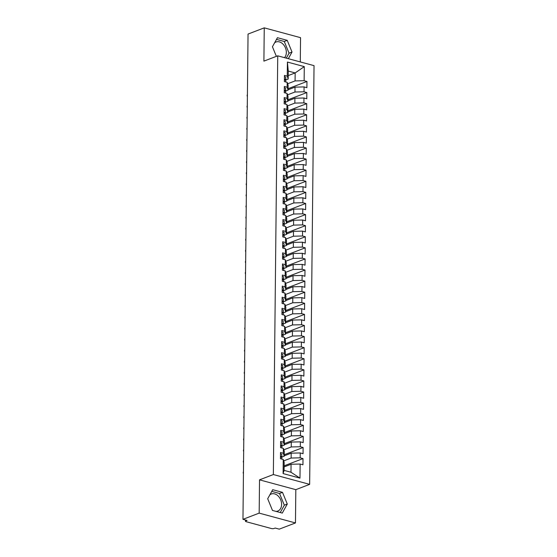 <?xml version="1.0" encoding="UTF-8"?>
<svg xmlns="http://www.w3.org/2000/svg" width="557" height="557" viewBox="0 0 557 557"><rect width="100%" height="100%" fill="white"/><g stroke="black" fill="none" stroke-linecap="round" stroke-linejoin="round"><path stroke-width="0.84" d="M284.536 57.663A9.135 6.726 69 0 0 286.34 52.442A9.135 6.726 69 0 0 276 42.005A9.135 6.726 69 0 0 274.608 42.812M269.873 494.811A9.135 6.726 -111 0 1 271.266 494.003A9.135 6.726 -111 0 1 281.612 504.44A9.135 6.726 -111 0 1 277.797 511.054A9.135 6.726 -111 0 1 275.993 511.389M272.895 510.553A9.135 6.726 -111 0 1 272.415 510.268M295.468 522.939L295.816 489.666L259.52 479.849L259.172 513.122L295.468 522.939L279.259 529.15L275.179 528.043L273.995 528.502A1.755 0.564 -179.4 0 1 271.524 528.558L246.117 521.686A1.755 0.564 -179.4 0 1 245.47 521.241L245.484 520.015M300.293 61.924L300.55 37.667L264.248 27.85L248.046 34.061L242.963 519.333L259.172 513.122M309.65 484.36L314.037 65.642L277.741 55.825L273.355 474.543L309.65 484.36L295.816 489.666M283.102 473.568L283.248 459.476L284.167 462.387L284.084 470.373L283.102 473.568L299.979 478.129L300.126 464.044L302.938 464.803L303.001 458.592L300.188 457.833L300.244 452.952L303.057 453.711L303.119 447.501L300.307 446.742L300.355 441.861L303.168 442.62L303.238 436.409L300.425 435.651L300.474 430.77L303.287 431.529L303.349 425.318L300.536 424.559L300.592 419.679L303.405 420.438L303.468 414.227L300.655 413.468L300.703 408.587L303.516 409.346L303.586 403.136L300.773 402.37L300.822 397.489L303.635 398.255L303.697 392.044L300.884 391.279L300.94 386.398L303.753 387.164L303.816 380.946L301.003 380.187L301.052 375.307L303.864 376.072L303.934 369.855L301.121 369.096L301.17 364.215L303.983 364.974L304.052 358.764L301.24 358.005L301.288 353.124L304.101 353.883L304.164 347.672L301.351 346.914L301.407 342.033L304.219 342.792L304.282 336.581L301.469 335.822L301.518 330.942L304.331 331.7L304.401 325.49L301.588 324.731L301.636 319.85L304.449 320.609L304.512 314.399L301.699 313.64L301.755 308.759L304.568 309.518L304.63 303.307L301.817 302.548L301.866 297.668L304.679 298.427L304.749 292.216L301.936 291.45L301.985 286.57L304.797 287.335L304.86 281.125L302.047 280.359L302.103 275.478L304.916 276.244L304.978 270.027L302.166 269.268L302.214 264.387L305.027 265.153L305.097 258.935L302.284 258.176L302.333 253.296L305.145 254.055L305.208 247.844L302.395 247.085L302.451 242.204L305.264 242.963L305.327 236.753L302.514 235.994L302.562 231.113L305.375 231.872L305.445 225.662L302.632 224.903L302.681 220.022L305.494 220.781L305.556 214.57L302.743 213.811L302.799 208.931L305.612 209.69L305.675 203.479L302.862 202.72L302.911 197.839L305.723 198.598L305.793 192.388L302.98 191.622L303.029 186.748L305.842 187.507L305.904 181.297L303.092 180.531L303.147 175.65L305.96 176.416L306.023 170.205L303.21 169.439L303.259 164.559L306.072 165.325L306.141 159.107L303.328 158.348L303.377 153.467L306.19 154.226L306.259 148.016L303.44 147.257L303.495 142.376L306.308 143.135L306.371 136.925L303.558 136.166L303.614 131.285L306.427 132.044L306.489 125.833L303.676 125.074L303.725 120.194L306.538 120.953L306.608 114.742L303.795 113.983L303.844 109.102L306.656 109.861L306.719 103.651L303.906 102.892L303.962 98.011L306.775 98.77L306.837 92.559L304.025 91.801L304.073 86.92L306.886 87.679L306.956 81.468L288.08 88.695M288.22 75.592L295.161 72.932L288.268 71.066L287.412 62.057L287.266 76.142L284.453 75.383L284.383 81.594L287.196 82.352L287.147 87.233L284.335 86.474L284.265 92.685L287.078 93.444L287.029 98.324L284.216 97.566L284.154 103.776L286.966 104.535L286.911 109.416L284.098 108.657L284.035 114.867L286.848 115.626L286.799 120.507L283.986 119.748L283.917 125.959L286.73 126.718L286.681 131.598L283.868 130.839L283.805 137.05L286.618 137.816L286.563 142.689L283.75 141.931L283.687 148.141L286.5 148.907L286.451 153.788L283.638 153.022L283.569 159.232L286.382 159.998L286.333 164.879L283.52 164.113L283.457 170.331L286.27 171.09L286.214 175.97L283.402 175.211L283.339 181.422L286.152 182.181L286.103 187.061L283.29 186.303L283.221 192.513L286.033 193.272L285.985 198.153L283.172 197.394L283.109 203.604L285.922 204.363L285.866 209.244L283.053 208.485L282.991 214.696L285.804 215.455L285.755 220.335L282.942 219.576L282.872 225.787L285.685 226.546L285.637 231.427L282.824 230.668L282.761 236.878L285.574 237.637L285.518 242.518L282.705 241.759L282.643 247.969L285.456 248.735L285.407 253.616L282.594 252.85L282.524 259.061L285.337 259.827L285.288 264.707L282.476 263.941L282.413 270.152L285.226 270.918L285.17 275.799L282.357 275.033L282.295 281.25L285.107 282.009L285.059 286.89L282.246 286.131L282.176 292.341L284.989 293.1L284.94 297.981L282.127 297.222L282.058 303.433L284.878 304.192L284.822 309.072L282.009 308.313L281.946 314.524L284.759 315.283L284.704 320.164L281.891 319.405L281.828 325.615L284.641 326.374L284.592 331.255L281.779 330.496L281.71 336.707L284.523 337.465L284.474 342.346L281.661 341.587L281.598 347.798L284.411 348.557L284.355 353.437L281.543 352.678L281.48 358.889L284.293 359.655L284.244 364.536L281.431 363.77L281.362 369.98L284.174 370.746L284.126 375.627L281.313 374.861L281.25 381.079L284.063 381.837L284.007 386.718L281.194 385.952L281.132 392.17L283.945 392.929L283.896 397.809L281.083 397.05L281.013 403.261L283.826 404.02L283.778 408.901L280.965 408.142L280.902 414.352L283.715 415.111L283.659 419.992L280.846 419.233L280.784 425.444L283.597 426.202L283.548 431.083L280.735 430.324L280.665 436.535L283.478 437.294L283.429 442.174L280.617 441.416L280.554 447.626L283.367 448.385L283.311 453.266L280.498 452.507L280.436 458.717L283.248 459.476M287.412 62.057L304.289 66.617L304.143 80.702L306.956 81.468M288.073 89.788L295.015 87.129L294.966 92.009L287.53 94.857M304.073 86.92L295.015 87.129M304.025 91.801L294.966 92.009M288.268 71.066L288.185 79.052L285.595 80.041M287.266 76.142L288.185 79.052M287.955 100.88L294.897 98.22L294.848 103.101L287.412 105.948M303.962 98.011L294.897 98.22M303.906 102.892L294.848 103.101M287.196 82.352L288.122 85.263L288.066 90.143L285.483 91.132M287.147 87.233L288.066 90.143M287.837 111.971L294.785 109.311L294.73 114.192L287.294 117.04M303.844 109.102L294.785 109.311M303.795 113.983L294.73 114.192M287.078 93.444L288.004 96.354L287.948 101.235L285.365 102.223M287.029 98.324L287.948 101.235M287.725 123.062L294.667 120.403L294.618 125.283L287.182 128.131M303.725 120.194L294.667 120.403M303.676 125.074L294.618 125.283M286.966 104.535L287.885 107.445L287.837 112.326L285.247 113.315M286.911 109.416L287.837 112.326M287.607 134.153L294.549 131.494L294.5 136.374L287.064 139.222M303.614 131.285L294.549 131.494M303.558 136.166L294.5 136.374M286.848 115.626L287.767 118.537L287.718 123.417L285.135 124.413M286.799 120.507L287.718 123.417M287.489 145.245L294.437 142.585L294.381 147.466L286.946 150.313M303.495 142.376L294.437 142.585M303.44 147.257L294.381 147.466M286.73 126.718L287.656 129.628L287.6 134.509L285.017 135.504M286.681 131.598L287.6 134.509M287.377 156.343L294.319 153.676L294.27 158.557L286.834 161.412M303.377 153.467L294.319 153.676M303.328 158.348L294.27 158.557M286.618 137.816L287.537 140.719L287.489 145.6L284.899 146.595M286.563 142.689L287.489 145.6M287.259 167.434L294.2 164.768L294.152 169.648L286.716 172.503M303.259 164.559L294.2 164.768M303.21 169.439L294.152 169.648M286.5 148.907L287.419 151.81L287.37 156.691L284.787 157.687M286.451 153.788L287.37 156.691M287.14 178.525L294.089 175.866L294.033 180.747L286.597 183.594M303.147 175.65L294.089 175.866M303.092 180.531L294.033 180.747M286.382 159.998L287.308 162.909L287.252 167.789L284.669 168.778M286.333 164.879L287.252 167.789M287.029 189.617L293.971 186.957L293.915 191.838L286.486 194.685M303.029 186.748L293.971 186.957M302.98 191.622L293.915 191.838M286.27 171.09L287.189 174L287.14 178.881L284.55 179.869M286.214 175.97L287.14 178.881M286.911 200.708L293.852 198.048L293.804 202.929L286.368 205.777M302.911 197.839L293.852 198.048M302.862 202.72L293.804 202.929M286.152 182.181L287.071 185.091L287.022 189.972L284.432 190.96M286.103 187.061L287.022 189.972M286.792 211.799L293.734 209.14L293.685 214.02L286.249 216.868M302.799 208.931L293.734 209.14M302.743 213.811L293.685 214.02M286.033 193.272L286.959 196.182L286.904 201.063L284.321 202.052M285.985 198.153L286.904 201.063M286.674 222.891L293.623 220.231L293.567 225.112L286.138 227.959M302.681 220.022L293.623 220.231M302.632 224.903L293.567 225.112M285.922 204.363L286.841 207.274L286.792 212.154L284.202 213.143M285.866 209.244L286.792 212.154M286.563 233.982L293.504 231.322L293.455 236.203L286.02 239.05M302.562 231.113L293.504 231.322M302.514 235.994L293.455 236.203M285.804 215.455L286.723 218.365L286.674 223.246L284.084 224.234M285.755 220.335L286.674 223.246M286.444 245.073L293.386 242.413L293.337 247.294L285.901 250.142M302.451 242.204L293.386 242.413M302.395 247.085L293.337 247.294M285.685 226.546L286.611 229.456L286.556 234.337L283.973 235.333M285.637 231.427L286.556 234.337M286.326 256.164L293.274 253.505L293.219 258.385L285.783 261.24M302.333 253.296L293.274 253.505M302.284 258.176L293.219 258.385M285.574 237.637L286.493 240.547L286.444 245.428L283.854 246.424M285.518 242.518L286.444 245.428M286.214 267.263L293.156 264.596L293.107 269.477L285.671 272.331M302.214 264.387L293.156 264.596M302.166 269.268L293.107 269.477M285.456 248.735L286.375 251.639L286.326 256.519L283.736 257.515M285.407 253.616L286.326 256.519M286.096 278.354L293.038 275.687L292.989 280.568L285.553 283.422M302.103 275.478L293.038 275.687M302.047 280.359L292.989 280.568M285.337 259.827L286.263 262.737L286.207 267.611L283.624 268.606M285.288 264.707L286.207 267.611M285.978 289.445L292.926 286.785L292.871 291.666L285.435 294.514M301.985 286.57L292.926 286.785M301.936 291.45L292.871 291.666M285.226 270.918L286.145 273.828L286.096 278.709L283.506 279.698M285.17 275.799L286.096 278.709M285.866 300.536L292.808 297.877L292.759 302.757L285.323 305.605M301.866 297.668L292.808 297.877M301.817 302.548L292.759 302.757M285.107 282.009L286.026 284.919L285.978 289.8L283.388 290.789M285.059 286.89L285.978 289.8M285.748 311.628L292.69 308.968L292.641 313.849L285.205 316.696M301.755 308.759L292.69 308.968M301.699 313.64L292.641 313.849M284.989 293.1L285.915 296.011L285.859 300.891L283.276 301.88M284.94 297.981L285.859 300.891M285.63 322.719L292.578 320.059L292.522 324.94L285.087 327.788M301.636 319.85L292.578 320.059M301.588 324.731L292.522 324.94M284.878 304.192L285.797 307.102L285.741 311.983L283.158 312.971M284.822 309.072L285.741 311.983M285.518 333.81L292.46 331.15L292.411 336.031L284.975 338.879M301.518 330.942L292.46 331.15M301.469 335.822L292.411 336.031M284.759 315.283L285.678 318.193L285.63 323.074L283.04 324.063M284.704 320.164L285.63 323.074M285.4 344.901L292.341 342.242L292.293 347.122L284.857 349.97M301.407 342.033L292.341 342.242M301.351 346.914L292.293 347.122M284.641 326.374L285.56 329.284L285.511 334.165L282.928 335.154M284.592 331.255L285.511 334.165M285.281 355.993L292.23 353.333L292.174 358.214L284.738 361.061M301.288 353.124L292.23 353.333M301.24 358.005L292.174 358.214M284.523 337.465L285.449 340.376L285.393 345.256L282.81 346.252M284.474 342.346L285.393 345.256M285.17 367.084L292.112 364.424L292.063 369.305L284.627 372.16M301.17 364.215L292.112 364.424M301.121 369.096L292.063 369.305M284.411 348.557L285.33 351.467L285.281 356.348L282.691 357.343M284.355 353.437L285.281 356.348M285.052 378.182L291.993 375.515L291.945 380.396L284.509 383.251M301.052 375.307L291.993 375.515M301.003 380.187L291.945 380.396M284.293 359.655L285.212 362.558L285.163 367.439L282.58 368.435M284.244 364.536L285.163 367.439M284.933 389.273L291.882 386.614L291.826 391.487L284.39 394.342M300.94 386.398L291.882 386.614M300.884 391.279L291.826 391.487M284.174 370.746L285.1 373.656L285.045 378.53L282.462 379.526M284.126 375.627L285.045 378.53M284.822 400.365L291.764 397.705L291.715 402.586L284.279 405.433M300.822 397.489L291.764 397.705M300.773 402.37L291.715 402.586M284.063 381.837L284.982 384.748L284.933 389.628L282.343 390.617M284.007 386.718L284.933 389.628M284.704 411.456L291.645 408.796L291.596 413.677L284.161 416.525M300.703 408.587L291.645 408.796M300.655 413.468L291.596 413.677M283.945 392.929L284.864 395.839L284.815 400.72L282.232 401.708M283.896 397.809L284.815 400.72M284.585 422.547L291.527 419.887L291.478 424.768L284.042 427.616M300.592 419.679L291.527 419.887M300.536 424.559L291.478 424.768M283.826 404.02L284.752 406.93L284.697 411.811L282.114 412.8M283.778 408.901L284.697 411.811M284.474 433.638L291.415 430.979L291.36 435.859L283.931 438.707M300.474 430.77L291.415 430.979M300.425 435.651L291.36 435.859M283.715 415.111L284.634 418.022L284.585 422.902L281.995 423.891M283.659 419.992L284.585 422.902M284.355 444.73L291.297 442.07L291.248 446.951L283.812 449.798M300.355 441.861L291.297 442.07M300.307 446.742L291.248 446.951M283.597 426.202L284.516 429.113L284.467 433.994L281.877 434.982M283.548 431.083L284.467 433.994M284.237 455.821L291.179 453.161L291.13 458.042L283.694 460.89M300.244 452.952L291.179 453.161M300.188 457.833L291.13 458.042M283.478 437.294L284.404 440.204L284.349 445.085L281.765 446.073M283.429 442.174L284.349 445.085M245.874 520.12L245.867 520.892L247.05 520.44L242.963 519.333M245.867 520.892A1.755 0.564 -179.4 0 0 245.47 521.241M284.119 466.912L291.067 464.253L290.984 472.239L299.979 478.129M300.126 464.044L291.067 464.253M283.367 448.385L284.286 451.295L284.237 456.176L281.647 457.172M283.311 453.266L284.237 456.176M259.52 479.849L273.355 474.543M264.248 27.85L263.9 61.124L277.741 55.825M272.7 489.7L267.694 498.745L272.484 510.442L282.281 513.088L287.287 504.043L282.496 492.346L272.7 489.7M288.345 58.694L292.021 52.045L287.231 40.348L277.435 37.702L272.429 46.746L276.363 56.354M287.642 83.766L295.078 80.918L295.161 72.932L304.289 66.617M284.084 470.373L290.984 472.239M304.143 80.702L295.078 80.918M303.001 458.592L284.133 465.826M303.119 447.501L284.251 454.735M303.238 436.409L284.362 443.644M303.349 425.318L284.481 432.552M303.468 414.227L284.599 421.454M303.586 403.136L284.718 410.363M303.697 392.044L284.829 399.272M303.816 380.946L284.947 388.18M303.934 369.855L285.066 377.089M304.052 358.764L285.177 365.998M304.164 347.672L285.295 354.906M304.282 336.581L285.414 343.815M304.401 325.49L285.525 332.724M304.512 314.399L285.644 321.633M304.63 303.307L285.762 310.534M304.749 292.216L285.873 299.443M304.86 281.125L285.992 288.352M304.978 270.027L286.11 277.261M305.097 258.935L286.221 266.169M305.208 247.844L286.34 255.078M305.327 236.753L286.458 243.987M305.445 225.662L286.57 232.896M305.556 214.57L286.688 221.804M305.675 203.479L286.806 210.713M305.793 192.388L286.918 199.615M305.904 181.297L287.036 188.524M306.023 170.205L287.154 177.432M306.141 159.107L287.273 166.341M306.259 148.016L287.384 155.25M306.371 136.925L287.503 144.159M306.489 125.833L287.621 133.067M306.608 114.742L287.732 121.976M306.719 103.651L287.851 110.885M306.837 92.559L287.969 99.794M280.255 512.544L284.328 505.178L279.537 493.481L271.767 491.378M279.537 493.481L282.496 492.346M284.328 505.178L287.287 504.043M286.312 58.144L289.062 53.18L284.272 41.483L276.502 39.38M284.272 41.483L287.231 40.348M289.062 53.18L292.021 52.045M281.745 457.896A2.339 0.752 -179.4 0 0 281.8 457.743A2.339 0.752 -179.4 0 0 280.937 457.151A2.339 0.752 -179.4 0 0 280.45 457.053M281.508 457.374L281.751 457.012A2.339 0.752 -179.4 0 0 281.807 456.858A2.339 0.752 -179.4 0 0 280.944 456.267A2.339 0.752 -179.4 0 0 280.463 456.162M280.484 453.837A2.339 0.752 0.6 0 1 280.972 453.934A2.339 0.752 0.6 0 1 281.835 454.526L281.807 456.858M243.465 471.654A1.462 0.87 -74.9 0 0 243.444 473.575M281.863 446.805A2.339 0.752 -179.4 0 0 281.912 446.651A2.339 0.752 -179.4 0 0 281.055 446.06A2.339 0.752 -179.4 0 0 280.568 445.955M281.626 446.282L281.87 445.92A2.339 0.752 -179.4 0 0 281.926 445.767A2.339 0.752 -179.4 0 0 281.062 445.175A2.339 0.752 -179.4 0 0 280.575 445.071M280.603 442.738A2.339 0.752 0.6 0 1 281.083 442.843A2.339 0.752 0.6 0 1 281.946 443.435L281.926 445.767M243.583 460.562A1.462 0.87 -74.9 0 0 243.562 462.484M281.974 435.713A2.339 0.752 -179.4 0 0 282.03 435.56A2.339 0.752 -179.4 0 0 281.167 434.968A2.339 0.752 -179.4 0 0 280.686 434.864M281.738 435.191L281.988 434.829A2.339 0.752 -179.4 0 0 282.037 434.676A2.339 0.752 -179.4 0 0 281.181 434.084A2.339 0.752 -179.4 0 0 280.693 433.98M280.721 431.647A2.339 0.752 0.6 0 1 281.201 431.752A2.339 0.752 0.6 0 1 282.065 432.343L282.037 434.676M243.694 449.471A1.462 0.87 -74.9 0 0 243.674 451.393M282.093 424.622A2.339 0.752 -179.4 0 0 282.148 424.469A2.339 0.752 -179.4 0 0 281.285 423.877A2.339 0.752 -179.4 0 0 280.798 423.773M281.856 424.1L282.1 423.738A2.339 0.752 -179.4 0 0 282.155 423.578A2.339 0.752 -179.4 0 0 281.292 422.986A2.339 0.752 -179.4 0 0 280.812 422.888M280.832 420.556A2.339 0.752 0.6 0 1 281.32 420.66A2.339 0.752 0.6 0 1 282.183 421.252L282.155 423.578M243.813 438.38A1.462 0.87 -74.9 0 0 243.792 440.302M282.211 413.531A2.339 0.752 -179.4 0 0 282.26 413.378A2.339 0.752 -179.4 0 0 281.403 412.786A2.339 0.752 -179.4 0 0 280.916 412.681M281.974 413.009L282.218 412.646A2.339 0.752 -179.4 0 0 282.274 412.486A2.339 0.752 -179.4 0 0 281.41 411.895A2.339 0.752 -179.4 0 0 280.93 411.797M280.951 409.465A2.339 0.752 0.6 0 1 281.431 409.569A2.339 0.752 0.6 0 1 282.295 410.161L282.274 412.486M243.931 427.289A1.462 0.87 -74.9 0 0 243.91 429.21M282.322 402.439A2.339 0.752 -179.4 0 0 282.378 402.286A2.339 0.752 -179.4 0 0 281.515 401.694A2.339 0.752 -179.4 0 0 281.034 401.59M282.086 401.917L282.336 401.555A2.339 0.752 -179.4 0 0 282.385 401.395A2.339 0.752 -179.4 0 0 281.529 400.803A2.339 0.752 -179.4 0 0 281.041 400.706M281.069 398.373A2.339 0.752 0.6 0 1 281.55 398.478A2.339 0.752 0.6 0 1 282.413 399.07L282.385 401.395M244.043 416.19A1.462 0.87 -74.9 0 0 244.029 418.119M282.441 391.348A2.339 0.752 -179.4 0 0 282.496 391.195A2.339 0.752 -179.4 0 0 281.633 390.603A2.339 0.752 -179.4 0 0 281.153 390.499M282.204 390.826L282.455 390.457A2.339 0.752 -179.4 0 0 282.503 390.304A2.339 0.752 -179.4 0 0 281.64 389.712A2.339 0.752 -179.4 0 0 281.16 389.608M281.181 387.282A2.339 0.752 0.6 0 1 281.668 387.387A2.339 0.752 0.6 0 1 282.531 387.978L282.503 390.304M244.161 405.099A1.462 0.87 -74.9 0 0 244.14 407.028M282.559 380.257A2.339 0.752 -179.4 0 0 282.608 380.097A2.339 0.752 -179.4 0 0 281.751 379.505A2.339 0.752 -179.4 0 0 281.264 379.408M282.322 379.735L282.566 379.366A2.339 0.752 -179.4 0 0 282.622 379.213A2.339 0.752 -179.4 0 0 281.758 378.621A2.339 0.752 -179.4 0 0 281.278 378.516M281.299 376.191A2.339 0.752 0.6 0 1 281.786 376.288A2.339 0.752 0.6 0 1 282.643 376.88L282.622 379.213M244.279 394.008A1.462 0.87 -74.9 0 0 244.258 395.936M282.678 369.166A2.339 0.752 -179.4 0 0 282.726 369.006A2.339 0.752 -179.4 0 0 281.863 368.414A2.339 0.752 -179.4 0 0 281.382 368.316M282.434 368.643L282.684 368.274A2.339 0.752 -179.4 0 0 282.733 368.121A2.339 0.752 -179.4 0 0 281.877 367.529A2.339 0.752 -179.4 0 0 281.389 367.425M281.417 365.1A2.339 0.752 0.6 0 1 281.898 365.197A2.339 0.752 0.6 0 1 282.761 365.789L282.733 368.121M244.391 382.917A1.462 0.87 -74.9 0 0 244.377 384.838M282.789 358.074A2.339 0.752 -179.4 0 0 282.845 357.914A2.339 0.752 -179.4 0 0 281.981 357.322A2.339 0.752 -179.4 0 0 281.501 357.225M282.552 357.545L282.803 357.183A2.339 0.752 -179.4 0 0 282.852 357.03A2.339 0.752 -179.4 0 0 281.988 356.438A2.339 0.752 -179.4 0 0 281.508 356.334M281.529 354.008A2.339 0.752 0.6 0 1 282.016 354.106A2.339 0.752 0.6 0 1 282.879 354.698L282.852 357.03M244.509 371.825A1.462 0.87 -74.9 0 0 244.488 373.747M282.907 346.976A2.339 0.752 -179.4 0 0 282.956 346.823A2.339 0.752 -179.4 0 0 282.1 346.231A2.339 0.752 -179.4 0 0 281.612 346.134M282.671 346.454L282.914 346.092A2.339 0.752 -179.4 0 0 282.97 345.939A2.339 0.752 -179.4 0 0 282.107 345.347A2.339 0.752 -179.4 0 0 281.626 345.243M281.647 342.917A2.339 0.752 0.6 0 1 282.134 343.015A2.339 0.752 0.6 0 1 282.991 343.606L282.97 345.939M244.627 360.734A1.462 0.87 -74.9 0 0 244.607 362.656M283.026 335.885A2.339 0.752 -179.4 0 0 283.074 335.732A2.339 0.752 -179.4 0 0 282.211 335.14A2.339 0.752 -179.4 0 0 281.731 335.036M282.782 335.363L283.033 335.001A2.339 0.752 -179.4 0 0 283.088 334.848A2.339 0.752 -179.4 0 0 282.225 334.256A2.339 0.752 -179.4 0 0 281.738 334.151M281.765 331.819A2.339 0.752 0.6 0 1 282.246 331.923A2.339 0.752 0.6 0 1 283.109 332.515L283.088 334.848M244.746 349.643A1.462 0.87 -74.9 0 0 244.725 351.564M283.137 324.794A2.339 0.752 -179.4 0 0 283.193 324.64A2.339 0.752 -179.4 0 0 282.329 324.049A2.339 0.752 -179.4 0 0 281.849 323.944M282.9 324.271L283.151 323.909A2.339 0.752 -179.4 0 0 283.2 323.749A2.339 0.752 -179.4 0 0 282.336 323.164A2.339 0.752 -179.4 0 0 281.856 323.06M281.877 320.728A2.339 0.752 0.6 0 1 282.364 320.832A2.339 0.752 0.6 0 1 283.228 321.424L283.2 323.749M244.857 338.552A1.462 0.87 -74.9 0 0 244.836 340.473M283.255 313.702A2.339 0.752 -179.4 0 0 283.311 313.549A2.339 0.752 -179.4 0 0 282.448 312.957A2.339 0.752 -179.4 0 0 281.96 312.853M283.019 313.18L283.262 312.818A2.339 0.752 -179.4 0 0 283.318 312.658A2.339 0.752 -179.4 0 0 282.455 312.066A2.339 0.752 -179.4 0 0 281.974 311.969M281.995 309.636A2.339 0.752 0.6 0 1 282.483 309.741A2.339 0.752 0.6 0 1 283.339 310.333L283.318 312.658M244.976 327.46A1.462 0.87 -74.9 0 0 244.955 329.382M283.374 302.611A2.339 0.752 -179.4 0 0 283.422 302.458A2.339 0.752 -179.4 0 0 282.559 301.866A2.339 0.752 -179.4 0 0 282.079 301.762M283.13 302.089L283.381 301.727A2.339 0.752 -179.4 0 0 283.436 301.567A2.339 0.752 -179.4 0 0 282.573 300.975A2.339 0.752 -179.4 0 0 282.086 300.877M282.114 298.545A2.339 0.752 0.6 0 1 282.594 298.649A2.339 0.752 0.6 0 1 283.457 299.241L283.436 301.567M245.094 316.362A1.462 0.87 -74.9 0 0 245.073 318.291M283.485 291.52A2.339 0.752 -179.4 0 0 283.541 291.367A2.339 0.752 -179.4 0 0 282.678 290.775A2.339 0.752 -179.4 0 0 282.197 290.67M283.248 290.998L283.499 290.629A2.339 0.752 -179.4 0 0 283.548 290.476A2.339 0.752 -179.4 0 0 282.684 289.884A2.339 0.752 -179.4 0 0 282.204 289.786M282.232 287.454A2.339 0.752 0.6 0 1 282.712 287.558A2.339 0.752 0.6 0 1 283.576 288.15L283.548 290.476M245.205 305.271A1.462 0.87 -74.9 0 0 245.184 307.199M283.604 280.429A2.339 0.752 -179.4 0 0 283.659 280.275A2.339 0.752 -179.4 0 0 282.796 279.684A2.339 0.752 -179.4 0 0 282.308 279.579M283.367 279.906L283.61 279.537A2.339 0.752 -179.4 0 0 283.666 279.384A2.339 0.752 -179.4 0 0 282.803 278.792A2.339 0.752 -179.4 0 0 282.322 278.688M282.343 276.363A2.339 0.752 0.6 0 1 282.831 276.467A2.339 0.752 0.6 0 1 283.687 277.059L283.666 279.384M245.324 294.18A1.462 0.87 -74.9 0 0 245.303 296.108M283.722 269.337A2.339 0.752 -179.4 0 0 283.771 269.177A2.339 0.752 -179.4 0 0 282.914 268.585A2.339 0.752 -179.4 0 0 282.427 268.488M283.478 268.815L283.729 268.446A2.339 0.752 -179.4 0 0 283.785 268.293A2.339 0.752 -179.4 0 0 282.921 267.701A2.339 0.752 -179.4 0 0 282.434 267.597M282.462 265.271A2.339 0.752 0.6 0 1 282.942 265.369A2.339 0.752 0.6 0 1 283.805 265.961L283.785 268.293M245.442 283.088A1.462 0.87 -74.9 0 0 245.421 285.017M283.833 258.246A2.339 0.752 -179.4 0 0 283.889 258.086A2.339 0.752 -179.4 0 0 283.026 257.494A2.339 0.752 -179.4 0 0 282.545 257.397M283.597 257.724L283.847 257.355A2.339 0.752 -179.4 0 0 283.896 257.202A2.339 0.752 -179.4 0 0 283.04 256.61A2.339 0.752 -179.4 0 0 282.552 256.505M282.58 254.18A2.339 0.752 0.6 0 1 283.06 254.277A2.339 0.752 0.6 0 1 283.924 254.869L283.896 257.202M245.553 271.997A1.462 0.87 -74.9 0 0 245.533 273.919M283.952 247.155A2.339 0.752 -179.4 0 0 284.007 246.995A2.339 0.752 -179.4 0 0 283.144 246.403A2.339 0.752 -179.4 0 0 282.657 246.305M283.715 246.626L283.959 246.264A2.339 0.752 -179.4 0 0 284.014 246.11A2.339 0.752 -179.4 0 0 283.151 245.519A2.339 0.752 -179.4 0 0 282.671 245.414M282.691 243.089A2.339 0.752 0.6 0 1 283.179 243.186A2.339 0.752 0.6 0 1 284.035 243.778L284.014 246.11M245.672 260.906A1.462 0.87 -74.9 0 0 245.651 262.827M284.07 236.057A2.339 0.752 -179.4 0 0 284.119 235.903A2.339 0.752 -179.4 0 0 283.262 235.312A2.339 0.752 -179.4 0 0 282.775 235.207M283.833 235.534L284.077 235.172A2.339 0.752 -179.4 0 0 284.133 235.019A2.339 0.752 -179.4 0 0 283.269 234.427A2.339 0.752 -179.4 0 0 282.782 234.323M282.81 231.99A2.339 0.752 0.6 0 1 283.29 232.095A2.339 0.752 0.6 0 1 284.154 232.687L284.133 235.019M245.79 249.815A1.462 0.87 -74.9 0 0 245.769 251.736M284.181 224.965A2.339 0.752 -179.4 0 0 284.237 224.812A2.339 0.752 -179.4 0 0 283.374 224.22A2.339 0.752 -179.4 0 0 282.893 224.116M283.945 224.443L284.195 224.081A2.339 0.752 -179.4 0 0 284.244 223.928A2.339 0.752 -179.4 0 0 283.388 223.336A2.339 0.752 -179.4 0 0 282.9 223.232M282.928 220.899A2.339 0.752 0.6 0 1 283.409 221.004A2.339 0.752 0.6 0 1 284.272 221.595L284.244 223.928M245.902 238.723A1.462 0.87 -74.9 0 0 245.881 240.645M284.3 213.874A2.339 0.752 -179.4 0 0 284.355 213.721A2.339 0.752 -179.4 0 0 283.492 213.129A2.339 0.752 -179.4 0 0 283.005 213.025M284.063 213.352L284.307 212.99A2.339 0.752 -179.4 0 0 284.362 212.83A2.339 0.752 -179.4 0 0 283.499 212.238A2.339 0.752 -179.4 0 0 283.019 212.14M283.04 209.808A2.339 0.752 0.6 0 1 283.527 209.912A2.339 0.752 0.6 0 1 284.39 210.504L284.362 212.83M246.02 227.632A1.462 0.87 -74.9 0 0 245.999 229.554M284.418 202.783A2.339 0.752 -179.4 0 0 284.467 202.63A2.339 0.752 -179.4 0 0 283.61 202.038A2.339 0.752 -179.4 0 0 283.123 201.933M284.181 202.261L284.425 201.899A2.339 0.752 -179.4 0 0 284.481 201.738A2.339 0.752 -179.4 0 0 283.617 201.147A2.339 0.752 -179.4 0 0 283.13 201.049M283.158 198.717A2.339 0.752 0.6 0 1 283.638 198.821A2.339 0.752 0.6 0 1 284.502 199.413L284.481 201.738M246.138 216.541A1.462 0.87 -74.9 0 0 246.117 218.462M284.53 191.692A2.339 0.752 -179.4 0 0 284.585 191.538A2.339 0.752 -179.4 0 0 283.722 190.947A2.339 0.752 -179.4 0 0 283.241 190.842M284.293 191.169L284.543 190.807A2.339 0.752 -179.4 0 0 284.592 190.647A2.339 0.752 -179.4 0 0 283.736 190.055A2.339 0.752 -179.4 0 0 283.248 189.958M283.276 187.625A2.339 0.752 0.6 0 1 283.757 187.73A2.339 0.752 0.6 0 1 284.62 188.322L284.592 190.647M246.25 205.442A1.462 0.87 -74.9 0 0 246.236 207.371M284.648 180.6A2.339 0.752 -179.4 0 0 284.704 180.447A2.339 0.752 -179.4 0 0 283.84 179.855A2.339 0.752 -179.4 0 0 283.36 179.751M284.411 180.078L284.662 179.709A2.339 0.752 -179.4 0 0 284.711 179.556A2.339 0.752 -179.4 0 0 283.847 178.964A2.339 0.752 -179.4 0 0 283.367 178.867M283.388 176.534A2.339 0.752 0.6 0 1 283.875 176.639A2.339 0.752 0.6 0 1 284.738 177.23L284.711 179.556M246.368 194.351A1.462 0.87 -74.9 0 0 246.347 196.28M284.766 169.509A2.339 0.752 -179.4 0 0 284.815 169.356A2.339 0.752 -179.4 0 0 283.959 168.764A2.339 0.752 -179.4 0 0 283.471 168.66M284.53 168.987L284.773 168.618A2.339 0.752 -179.4 0 0 284.829 168.465A2.339 0.752 -179.4 0 0 283.966 167.873A2.339 0.752 -179.4 0 0 283.485 167.768M283.506 165.443A2.339 0.752 0.6 0 1 283.986 165.547A2.339 0.752 0.6 0 1 284.85 166.139L284.829 168.465M246.486 183.26A1.462 0.87 -74.9 0 0 246.466 185.189M284.885 158.418A2.339 0.752 -179.4 0 0 284.933 158.258A2.339 0.752 -179.4 0 0 284.07 157.666A2.339 0.752 -179.4 0 0 283.59 157.568M284.641 157.896L284.892 157.527A2.339 0.752 -179.4 0 0 284.94 157.373A2.339 0.752 -179.4 0 0 284.084 156.782A2.339 0.752 -179.4 0 0 283.597 156.677M283.624 154.352A2.339 0.752 0.6 0 1 284.105 154.449A2.339 0.752 0.6 0 1 284.968 155.041L284.94 157.373M246.598 172.169A1.462 0.87 -74.9 0 0 246.584 174.097M284.996 147.327A2.339 0.752 -179.4 0 0 285.052 147.166A2.339 0.752 -179.4 0 0 284.188 146.575A2.339 0.752 -179.4 0 0 283.708 146.477M284.759 146.804L285.01 146.435A2.339 0.752 -179.4 0 0 285.059 146.282A2.339 0.752 -179.4 0 0 284.195 145.69A2.339 0.752 -179.4 0 0 283.715 145.586M283.736 143.26A2.339 0.752 0.6 0 1 284.223 143.358A2.339 0.752 0.6 0 1 285.087 143.95L285.059 146.282M246.716 161.077A1.462 0.87 -74.9 0 0 246.695 162.999M285.114 136.235A2.339 0.752 -179.4 0 0 285.163 136.075A2.339 0.752 -179.4 0 0 284.307 135.483A2.339 0.752 -179.4 0 0 283.819 135.386M284.878 135.706L285.121 135.344A2.339 0.752 -179.4 0 0 285.177 135.191A2.339 0.752 -179.4 0 0 284.314 134.599A2.339 0.752 -179.4 0 0 283.833 134.495M283.854 132.169A2.339 0.752 0.6 0 1 284.342 132.267A2.339 0.752 0.6 0 1 285.198 132.858L285.177 135.191M246.835 149.986A1.462 0.87 -74.9 0 0 246.814 151.908M285.233 125.137A2.339 0.752 -179.4 0 0 285.281 124.984A2.339 0.752 -179.4 0 0 284.418 124.392A2.339 0.752 -179.4 0 0 283.938 124.288M284.989 124.615L285.24 124.253A2.339 0.752 -179.4 0 0 285.295 124.1A2.339 0.752 -179.4 0 0 284.432 123.508A2.339 0.752 -179.4 0 0 283.945 123.403M283.973 121.071A2.339 0.752 0.6 0 1 284.453 121.175A2.339 0.752 0.6 0 1 285.316 121.767L285.295 124.1M246.953 138.895A1.462 0.87 -74.9 0 0 246.932 140.817M285.344 114.046A2.339 0.752 -179.4 0 0 285.4 113.893A2.339 0.752 -179.4 0 0 284.536 113.301A2.339 0.752 -179.4 0 0 284.056 113.196M285.107 113.524L285.358 113.162A2.339 0.752 -179.4 0 0 285.407 113.008A2.339 0.752 -179.4 0 0 284.543 112.417A2.339 0.752 -179.4 0 0 284.063 112.312M284.084 109.98A2.339 0.752 0.6 0 1 284.571 110.084A2.339 0.752 0.6 0 1 285.435 110.676L285.407 113.008M247.064 127.804A1.462 0.87 -74.9 0 0 247.043 129.725M285.463 102.954A2.339 0.752 -179.4 0 0 285.518 102.801A2.339 0.752 -179.4 0 0 284.655 102.21A2.339 0.752 -179.4 0 0 284.167 102.105M285.226 102.432L285.469 102.07A2.339 0.752 -179.4 0 0 285.525 101.91A2.339 0.752 -179.4 0 0 284.662 101.318A2.339 0.752 -179.4 0 0 284.181 101.221M284.202 98.888A2.339 0.752 0.6 0 1 284.69 98.993A2.339 0.752 0.6 0 1 285.546 99.585L285.525 101.91M247.183 116.712A1.462 0.87 -74.9 0 0 247.162 118.634M285.581 91.863A2.339 0.752 -179.4 0 0 285.63 91.71A2.339 0.752 -179.4 0 0 284.766 91.118A2.339 0.752 -179.4 0 0 284.286 91.014M285.337 91.341L285.588 90.979A2.339 0.752 -179.4 0 0 285.644 90.819A2.339 0.752 -179.4 0 0 284.78 90.227A2.339 0.752 -179.4 0 0 284.293 90.13M284.321 87.797A2.339 0.752 0.6 0 1 284.801 87.902A2.339 0.752 0.6 0 1 285.664 88.493L285.644 90.819M247.301 105.621A1.462 0.87 -74.9 0 0 247.28 107.543M285.692 80.772A2.339 0.752 -179.4 0 0 285.748 80.619A2.339 0.752 -179.4 0 0 284.885 80.027A2.339 0.752 -179.4 0 0 284.404 79.923M285.456 80.25L285.706 79.888A2.339 0.752 -179.4 0 0 285.755 79.728A2.339 0.752 -179.4 0 0 284.892 79.136A2.339 0.752 -179.4 0 0 284.411 79.038M284.439 76.706A2.339 0.752 0.6 0 1 284.919 76.81A2.339 0.752 0.6 0 1 285.783 77.402L285.755 79.728M247.412 94.523A1.462 0.87 -74.9 0 0 247.392 96.452M281.786 459.086L281.8 457.743M281.898 447.995L281.912 446.651M282.016 436.897L282.03 435.56M282.134 425.806L282.148 424.469M282.246 414.714L282.26 413.378M282.364 403.623L282.378 402.286M282.483 392.532L282.496 391.195M282.594 381.441L282.608 380.097M282.712 370.349L282.726 369.006M282.831 359.258L282.845 357.914M282.942 348.167L282.956 346.823M283.06 337.069L283.074 335.732M283.179 325.977L283.193 324.64M283.297 314.886L283.311 313.549M283.409 303.795L283.422 302.458M283.527 292.704L283.541 291.367M283.645 281.612L283.659 280.275M283.757 270.521L283.771 269.177M283.875 259.43L283.889 258.086M283.993 248.338L284.007 246.995M284.105 237.247L284.119 235.903M284.223 226.149L284.237 224.812M284.342 215.058L284.355 213.721M284.453 203.966L284.467 202.63M284.571 192.875L284.585 191.538M284.69 181.784L284.704 180.447M284.801 170.693L284.815 169.356M284.919 159.601L284.933 158.258M285.038 148.51L285.052 147.166M285.149 137.419L285.163 136.075M285.268 126.328L285.281 124.984M285.386 115.229L285.4 113.893M285.504 104.138L285.518 102.801M285.616 93.047L285.63 91.71M285.734 81.956L285.748 80.619"/></g></svg>
